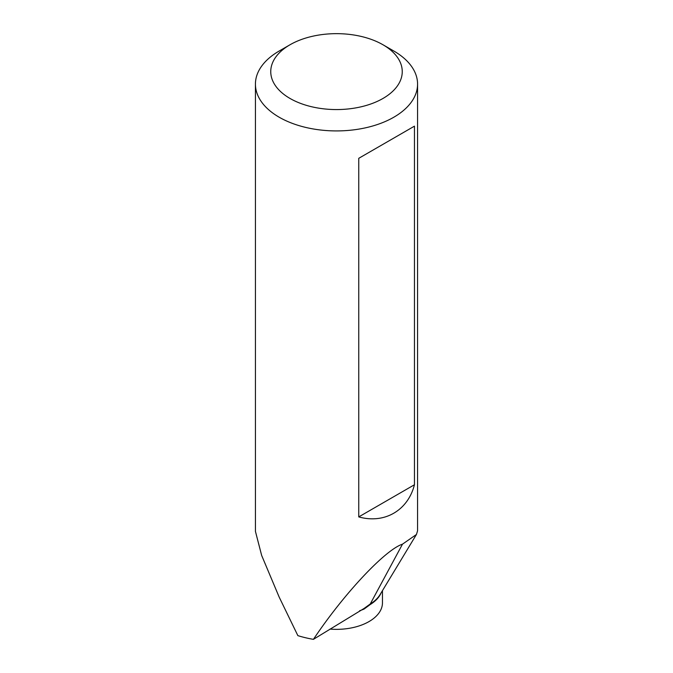 <?xml version="1.0" encoding="UTF-8"?>
<svg xmlns="http://www.w3.org/2000/svg" width="673" height="673" viewBox="0 0 673 673"><rect width="100%" height="100%" fill="white"/><g stroke="black" fill="none" stroke-linecap="round" stroke-linejoin="round"><path stroke-width="1.01" d="M370.116 604.615L364.11 609.031L364.11 608.434L370.251 603.984A2.044 1.22 -121.8 0 0 370.116 604.615A45.957 26.533 180 0 0 381.145 592.829M382.457 590.642L382.457 602.823A45.957 26.533 180 0 1 329.98 629.087M417.571 84.117L417.571 530.778L416.444 534.48L402.488 544.163C385.293 549.782 344.66 592.989 314.594 637.617L313.408 639.35A81.071 46.807 0 0 1 297.861 635.632L279.177 597.111L261.654 555.444L255.429 531.342L255.429 84.117A81.071 46.807 180 0 1 279.177 51.022L290.004 44.771A65.752 37.957 180 0 1 382.987 44.771L393.823 51.022A81.071 46.807 180 0 1 417.571 84.117A81.071 46.807 180 0 1 336.5 130.924A81.071 46.807 180 0 1 255.429 84.117M393.823 51.022L382.996 44.771A65.752 37.957 180 0 1 382.996 44.771A65.752 37.957 180 0 1 382.987 98.451A65.752 37.957 180 0 1 290.013 98.451A65.752 37.957 180 0 1 290.004 44.771M358.751 516.906L358.751 158.315L414.459 126.154L414.459 484.745C407.872 510.571 384.418 524.116 358.751 516.906L414.459 484.745M364.11 608.434L313.408 639.35M358.751 158.315L414.459 126.154M402.488 544.163L370.251 603.984A46.151 26.642 0 0 0 380.068 594.596L416.284 534.732M364.11 609.031A45.957 26.533 180 0 1 359.592 610.756"/></g></svg>
